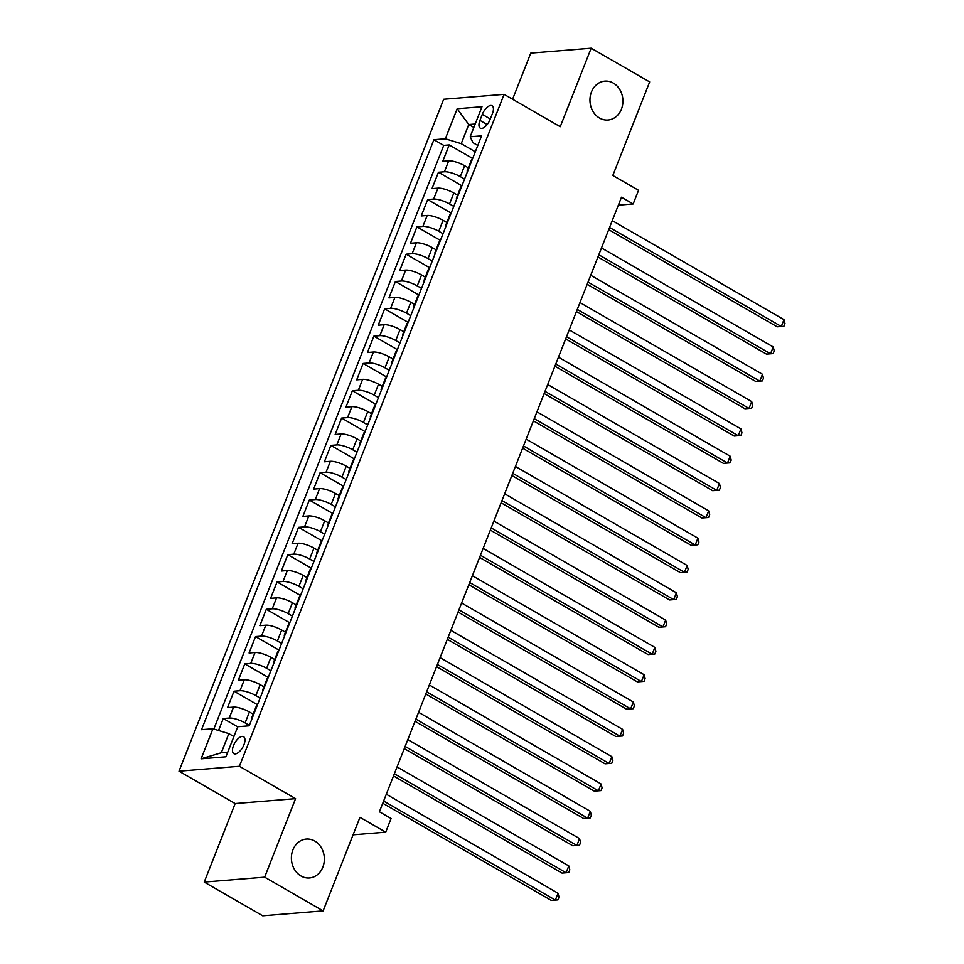 <?xml version="1.0" encoding="UTF-8"?>
<svg xmlns="http://www.w3.org/2000/svg" width="964" height="964" viewBox="0 0 964 964"><rect width="100%" height="100%" fill="white"/><g stroke="black" fill="none" stroke-linecap="round" stroke-linejoin="round"><path stroke-width="1.45" d="M314.758 841.042A19.509 16.46 -94.6 0 1 324.121 862.31A19.509 16.46 -94.6 0 1 309.444 877.975A19.509 16.46 -94.6 0 1 300.985 875.999A19.509 16.46 -94.6 0 1 291.622 854.743A19.509 16.46 -94.6 0 1 306.287 839.078A19.509 16.46 -94.6 0 1 314.758 841.042M613.321 83.085A19.509 16.46 -94.6 0 1 622.684 104.353A19.509 16.46 -94.6 0 1 608.019 120.018A19.509 16.46 -94.6 0 1 599.548 118.054A19.509 16.46 -94.6 0 1 590.185 96.786A19.509 16.46 -94.6 0 1 604.85 81.121A19.509 16.46 -94.6 0 1 613.321 83.085M243.952 744.75A9.761 4.531 -60 0 0 243.591 736.725A9.761 4.531 -60 0 0 233.493 745.606A9.761 4.531 -60 0 0 233.854 753.631A9.761 4.531 -60 0 0 243.952 744.75M204.223 882.084L262.702 915.8L323.121 910.896L264.642 877.168L295.574 798.65L239.421 766.272L179.003 771.188L235.156 803.554L204.223 882.084L264.642 877.168M239.421 766.272L504.1 94.352L443.681 99.268L179.003 771.188M504.1 94.352L560.241 126.73L591.173 48.2L530.766 53.104L512.583 99.256M591.173 48.2L649.664 81.916L612.815 175.472L638.554 190.306L633.167 203.958L621.479 197.222L379.394 811.772L391.083 818.52L385.708 832.173L359.97 817.339L323.121 910.896M468.347 167.869L464.6 165.712A12.195 3.302 -158.5 0 0 448.706 160.843L442.753 161.325L449.212 144.937L472.673 158.47M464.552 179.087L460.298 176.629A12.195 3.302 -158.5 0 0 444.404 171.773L438.451 172.255L461.925 185.787M438.451 172.255L431.993 188.643L437.957 188.161A12.195 3.302 -158.5 0 1 453.839 193.017L457.587 195.186M446.826 222.491L443.079 220.334A12.195 3.302 -158.5 0 0 427.197 215.466L421.232 215.96L427.691 199.572L451.164 213.104M436.065 249.809L432.318 247.652A12.195 3.302 -158.5 0 0 416.436 242.783L410.471 243.265L416.93 226.877L440.403 240.41M425.305 277.126L421.569 274.957A12.195 3.302 -158.5 0 0 405.675 270.101L399.711 270.583L406.169 254.195L429.643 267.727M414.544 304.431L410.809 302.274A12.195 3.302 -158.5 0 0 394.915 297.418L388.95 297.9L395.409 281.512L418.882 295.044M403.796 331.749L400.048 329.592A12.195 3.302 -158.5 0 0 384.154 324.723L378.201 325.205L384.648 308.817L408.121 322.35M393.035 359.066L389.287 356.909A12.195 3.302 -158.5 0 0 373.393 352.041L367.441 352.523L373.887 336.135L397.361 349.667M382.274 386.371L378.527 384.214A12.195 3.302 -158.5 0 0 362.633 379.358L356.68 379.84L363.139 363.452L386.6 376.984M371.514 413.689L367.766 411.532A12.195 3.302 -158.5 0 0 351.884 406.663L345.919 407.145L352.378 390.757L375.852 404.29M360.753 441.006L357.005 438.849A12.195 3.302 -158.5 0 0 341.123 433.981L335.159 434.463L341.618 418.075L365.091 431.607M349.992 468.323L346.245 466.154A12.195 3.302 -158.5 0 0 330.363 461.298L324.398 461.78L330.857 445.392L354.33 458.924M339.232 495.629L335.496 493.472A12.195 3.302 -158.5 0 0 319.602 488.603L313.637 489.097L320.096 472.709L343.57 486.242M328.471 522.946L324.735 520.789A12.195 3.302 -158.5 0 0 308.842 515.921L302.877 516.403L309.336 500.015L332.809 513.547M317.722 550.263L313.975 548.094A12.195 3.302 -158.5 0 0 298.081 543.238L292.128 543.72L298.575 527.332L322.048 540.864M306.962 577.569L303.214 575.412A12.195 3.302 -158.5 0 0 287.32 570.555L281.368 571.037L287.814 554.649L311.288 568.182M296.201 604.886L292.454 602.729A12.195 3.302 -158.5 0 0 276.56 597.861L270.607 598.343L277.066 581.955L300.527 595.487M285.44 632.203L281.693 630.046A12.195 3.302 -158.5 0 0 265.811 625.178L259.846 625.66L266.305 609.272L289.778 622.804M274.68 659.509L270.932 657.352A12.195 3.302 -158.5 0 0 255.05 652.495L249.086 652.977L255.544 636.589L279.018 650.122M263.919 686.826L260.172 684.669A12.195 3.302 -158.5 0 0 244.29 679.801L238.325 680.295L244.784 663.895L268.257 677.427M253.158 714.143L249.423 711.986A12.195 3.302 -158.5 0 0 233.529 707.118L227.564 707.6L234.023 691.212L257.496 704.744M482.301 114.367L479.939 120.38A9.447 4.386 -60 0 0 480.277 128.152A9.447 4.386 -60 0 0 490.061 119.56L492.435 113.547A9.447 4.386 -60 0 0 492.086 105.775A9.447 4.386 -60 0 0 482.301 114.367L490.29 118.97M473.83 127.453L468.757 124.537L461.226 143.66L445.344 138.792L433.908 139.72L201.512 729.7L212.948 728.772L201.102 758.813L225.925 756.8L237.759 726.748L249.194 725.82L481.59 135.84L470.167 136.78L472.987 142.696L477.795 145.468M445.344 138.792L457.177 108.739L482 106.727L470.167 136.78M249.375 725.362L245.109 722.904L249.423 711.986M260.135 698.057L255.87 695.598L260.172 684.669M270.896 670.739L266.63 668.281L270.932 657.352M281.657 643.422L277.391 640.964L281.693 630.046M292.405 616.104L288.152 613.658L292.454 602.729M303.166 588.799L298.912 586.341L303.214 575.412M313.927 561.482L309.673 559.024L313.975 548.094M324.687 534.164L320.434 531.706L324.735 520.789M335.448 506.859L331.182 504.401L335.496 493.472M346.209 479.542L341.943 477.084L346.245 466.154M356.969 452.224L352.704 449.766L357.005 438.849M367.73 424.907L363.464 422.461L367.766 411.532M378.478 397.602L374.225 395.144L378.527 384.214M389.239 370.284L384.985 367.826L389.287 356.909M400 342.967L395.746 340.521L400.048 329.592M410.76 315.662L406.507 313.204L410.809 302.274M421.521 288.344L417.255 285.886L421.569 274.957M432.282 261.027L428.016 258.569L432.318 247.652M443.042 233.722L438.777 231.264L443.079 220.334M453.803 206.404L449.537 203.946L453.839 193.017M449.212 144.937L443.741 145.383L213.827 729.037M245.109 722.904A12.195 3.302 21.5 0 0 229.227 718.047L223.262 718.529L218.551 730.483M234.023 691.212L239.988 690.73A12.195 3.302 21.5 0 1 255.87 695.598M244.784 663.895L250.748 663.413A12.195 3.302 21.5 0 1 266.63 668.281M255.544 636.589L261.497 636.107A12.195 3.302 21.5 0 1 277.391 640.964M266.305 609.272L272.258 608.79A12.195 3.302 21.5 0 1 288.152 613.658M277.066 581.955L283.018 581.473A12.195 3.302 21.5 0 1 298.912 586.341M287.814 554.649L293.779 554.155A12.195 3.302 21.5 0 1 309.673 559.024M298.575 527.332L304.54 526.85A12.195 3.302 21.5 0 1 320.434 531.706M309.336 500.015L315.3 499.533A12.195 3.302 21.5 0 1 331.182 504.401M320.096 472.709L326.061 472.215A12.195 3.302 21.5 0 1 341.943 477.084M330.857 445.392L336.822 444.91A12.195 3.302 21.5 0 1 352.704 449.766M341.618 418.075L347.57 417.593A12.195 3.302 21.5 0 1 363.464 422.461M352.378 390.757L358.331 390.275A12.195 3.302 21.5 0 1 374.225 395.144M363.139 363.452L369.092 362.97A12.195 3.302 21.5 0 1 384.985 367.826M373.887 336.135L379.852 335.653A12.195 3.302 21.5 0 1 395.746 340.521M384.648 308.817L390.613 308.335A12.195 3.302 21.5 0 1 406.507 313.204M395.409 281.512L401.373 281.018A12.195 3.302 21.5 0 1 417.255 285.886M406.169 254.195L412.134 253.713A12.195 3.302 21.5 0 1 428.016 258.569M416.93 226.877L422.895 226.395A12.195 3.302 21.5 0 1 438.777 231.264M427.691 199.572L433.643 199.078A12.195 3.302 21.5 0 1 449.537 203.946M468.155 169.953A12.195 3.302 -158.5 0 0 467.239 170.676A12.195 3.302 -158.5 0 0 467.42 171.833M472.456 159.024A12.195 3.302 -158.5 0 0 471.541 159.747L467.239 170.676M475.312 151.77L461.226 143.66M353.089 834.824L385.708 832.173M618.346 205.163L633.167 203.958M475.192 124.019L468.757 124.537L457.177 108.739M233.903 736.556L228.83 733.628L221.298 752.751L227.721 752.233M443.741 145.383L433.908 139.72M223.262 718.529L237.722 726.856M461.696 186.341A12.195 3.302 -158.5 0 0 460.78 187.064L456.478 197.994A12.195 3.302 21.5 0 1 457.394 197.271M456.659 199.15A12.195 3.302 21.5 0 1 456.478 197.994M450.947 213.659A12.195 3.302 -158.5 0 0 450.019 214.382L445.717 225.299A12.195 3.302 21.5 0 1 446.633 224.576M445.898 226.468A12.195 3.302 21.5 0 1 445.717 225.299M440.187 240.964A12.195 3.302 -158.5 0 0 439.259 241.699L434.957 252.616A12.195 3.302 21.5 0 1 435.885 251.893M435.138 253.773A12.195 3.302 21.5 0 1 434.957 252.616M429.426 268.281A12.195 3.302 -158.5 0 0 428.51 269.004L424.196 279.934A12.195 3.302 21.5 0 1 425.124 279.211M424.377 281.09A12.195 3.302 21.5 0 1 424.196 279.934M418.665 295.599A12.195 3.302 -158.5 0 0 417.749 296.322L413.448 307.251A12.195 3.302 21.5 0 1 414.363 306.516M413.616 308.408A12.195 3.302 21.5 0 1 413.448 307.251M407.905 322.904A12.195 3.302 -158.5 0 0 406.989 323.639L402.687 334.556A12.195 3.302 21.5 0 1 403.603 333.833M402.856 335.713A12.195 3.302 21.5 0 1 402.687 334.556M397.144 350.221A12.195 3.302 -158.5 0 0 396.228 350.944L391.926 361.874A12.195 3.302 21.5 0 1 392.842 361.151M392.095 363.03A12.195 3.302 21.5 0 1 391.926 361.874M386.383 377.539A12.195 3.302 -158.5 0 0 385.467 378.262L381.166 389.191A12.195 3.302 21.5 0 1 382.081 388.456M381.346 390.348A12.195 3.302 21.5 0 1 381.166 389.191M375.623 404.856A12.195 3.302 -158.5 0 0 374.707 405.579L370.405 416.496A12.195 3.302 21.5 0 1 371.321 415.773M370.586 417.653A12.195 3.302 21.5 0 1 370.405 416.496M364.874 432.161A12.195 3.302 -158.5 0 0 363.946 432.884L359.644 443.814A12.195 3.302 21.5 0 1 360.56 443.091M359.825 444.97A12.195 3.302 21.5 0 1 359.644 443.814M354.113 459.479A12.195 3.302 -158.5 0 0 353.186 460.202L348.884 471.131A12.195 3.302 21.5 0 1 349.812 470.408M349.064 472.288A12.195 3.302 21.5 0 1 348.884 471.131M343.353 486.796A12.195 3.302 -158.5 0 0 342.437 487.519L338.123 498.448A12.195 3.302 21.5 0 1 339.051 497.713M338.304 499.605A12.195 3.302 21.5 0 1 338.123 498.448M332.592 514.101A12.195 3.302 -158.5 0 0 331.676 514.836L327.374 525.754A12.195 3.302 21.5 0 1 328.29 525.031M327.543 526.91A12.195 3.302 21.5 0 1 327.374 525.754M321.831 541.419A12.195 3.302 -158.5 0 0 320.916 542.142L316.614 553.071A12.195 3.302 21.5 0 1 317.53 552.348M316.782 554.228A12.195 3.302 21.5 0 1 316.614 553.071M311.071 568.736A12.195 3.302 -158.5 0 0 310.155 569.459L305.853 580.388A12.195 3.302 21.5 0 1 306.769 579.653M306.022 581.545A12.195 3.302 21.5 0 1 305.853 580.388M300.31 596.041A12.195 3.302 -158.5 0 0 299.394 596.776L295.092 607.694A12.195 3.302 21.5 0 1 296.008 606.971M295.273 608.85A12.195 3.302 21.5 0 1 295.092 607.694M289.549 623.359A12.195 3.302 -158.5 0 0 288.634 624.082L284.332 635.011A12.195 3.302 21.5 0 1 285.248 634.288M284.513 636.168A12.195 3.302 21.5 0 1 284.332 635.011M278.801 650.676A12.195 3.302 -158.5 0 0 277.873 651.399L273.571 662.328A12.195 3.302 21.5 0 1 274.487 661.593M273.752 663.485A12.195 3.302 21.5 0 1 273.571 662.328M268.04 677.993A12.195 3.302 -158.5 0 0 267.112 678.716L262.81 689.634A12.195 3.302 21.5 0 1 263.738 688.911M262.991 690.79A12.195 3.302 21.5 0 1 262.81 689.634M257.28 705.299A12.195 3.302 -158.5 0 0 256.364 706.022L252.05 716.951A12.195 3.302 21.5 0 1 252.978 716.228M212.948 728.772L228.83 733.628M252.231 718.108A12.195 3.302 21.5 0 1 252.05 716.951M201.102 758.813L221.298 752.751M295.574 798.65L235.156 803.554M608.694 229.649L777.213 326.808L781.298 326.471L609.561 227.468M783.985 319.638L784.997 323.543L783.925 326.278L781.298 326.471L783.985 319.638L612.248 220.636M783.925 326.278L777.213 326.808M597.933 256.966L766.452 354.113L770.537 353.788L598.801 254.773M773.224 346.956L774.237 350.86L773.164 353.595L770.537 353.788L773.224 346.956L601.488 247.953M773.164 353.595L766.452 354.113M587.172 284.284L755.692 381.431L759.777 381.105L588.04 282.091M762.464 374.273L763.476 378.177L762.404 380.901L759.777 381.105L762.464 374.273L590.727 275.258M762.404 380.901L755.692 381.431M576.424 311.589L744.931 408.748L749.016 408.411L577.279 309.408M751.703 401.59L752.715 405.483L751.643 408.218L749.016 408.411L751.703 401.59L579.966 302.576M751.643 408.218L744.931 408.748M565.663 338.906L734.17 436.053L738.255 435.728L566.519 336.713M740.942 428.896L741.955 432.8L740.882 435.535L738.255 435.728L740.942 428.896L569.206 329.893M740.882 435.535L734.17 436.053M554.903 366.224L723.422 463.371L727.495 463.045L555.758 364.031M730.194 456.213L731.194 460.117L730.122 462.841L727.495 463.045L730.194 456.213L558.457 357.198M730.122 462.841L723.422 463.371M544.142 393.529L712.661 490.688L716.746 490.351L545.009 391.348M719.433 483.53L720.445 487.423L719.361 490.158L716.746 490.351L719.433 483.53L547.697 384.516M719.361 490.158L712.661 490.688M533.381 420.846L701.9 518.005L705.985 517.668L534.249 418.665M708.673 510.836L709.685 514.74L708.6 517.475L705.985 517.668L708.673 510.836L536.936 411.833M708.6 517.475L701.9 518.005M522.621 448.164L691.14 545.311L695.225 544.985L523.488 445.971M697.912 538.153L698.924 542.057L697.84 544.793L695.225 544.985L697.912 538.153L526.175 439.15M697.84 544.793L691.14 545.311M511.86 475.481L680.379 572.628L684.464 572.291L512.728 473.288M687.151 565.47L688.163 569.375L687.091 572.098L684.464 572.291L687.151 565.47L515.415 466.456M687.091 572.098L680.379 572.628M501.099 502.786L669.619 599.945L673.703 599.608L501.967 500.605M676.391 592.776L677.403 596.68L676.33 599.415L673.703 599.608L676.391 592.776L504.654 493.773M676.33 599.415L669.619 599.945M490.351 530.104L658.858 627.251L662.943 626.925L491.206 527.911M665.63 620.093L666.642 623.997L665.57 626.733L662.943 626.925L665.63 620.093L493.893 521.09M665.57 626.733L658.858 627.251M479.59 557.421L648.097 654.568L652.182 654.243L480.446 555.228M654.869 647.41L655.881 651.315L654.809 654.038L652.182 654.243L654.869 647.41L483.133 548.396M654.809 654.038L648.097 654.568M468.829 584.726L637.349 681.885L641.422 681.548L469.685 582.545M644.121 674.728L645.121 678.62L644.048 681.355L641.422 681.548L644.121 674.728L472.384 575.713M644.048 681.355L637.349 681.885M458.069 612.044L626.588 709.191L630.661 708.865L458.936 609.851M633.36 702.033L634.372 705.937L633.288 708.673L630.661 708.865L633.36 702.033L461.623 603.03M633.288 708.673L626.588 709.191M447.308 639.361L615.827 736.508L619.912 736.183L448.176 637.168M622.599 729.35L623.612 733.255L622.527 735.978L619.912 736.183L622.599 729.35L450.863 630.336M622.527 735.978L615.827 736.508M436.547 666.666L605.067 763.825L609.152 763.488L437.415 664.485M611.839 756.668L612.851 760.56L611.766 763.295L609.152 763.488L611.839 756.668L440.102 657.653M611.766 763.295L605.067 763.825M425.787 693.984L594.306 791.143L598.391 790.805L426.654 691.803M601.078 783.973L602.09 787.877L601.018 790.613L598.391 790.805L601.078 783.973L429.342 684.97M601.018 790.613L594.306 791.143M415.026 721.301L583.545 818.448L587.63 818.123L415.894 719.108M590.317 811.29L591.33 815.195L590.257 817.93L587.63 818.123L590.317 811.29L418.581 712.288M590.257 817.93L583.545 818.448M404.278 748.618L572.785 845.765L576.87 845.428L405.133 746.425M579.557 838.608L580.569 842.512L579.497 845.235L576.87 845.428L579.557 838.608L407.82 739.593M579.497 845.235L572.785 845.765M393.517 775.924L562.024 873.083L566.109 872.745L394.372 773.743M568.796 865.925L569.808 869.817L568.736 872.553L566.109 872.745L568.796 865.925L397.06 766.91M568.736 872.553L562.024 873.083M382.756 803.241L551.275 900.388L555.348 900.063L383.612 801.048M558.048 893.23L559.048 897.135L557.975 899.87L555.348 900.063L558.048 893.23L386.311 794.228M557.975 899.87L551.275 900.388M460.298 176.629L464.6 165.712M444.404 171.773L448.706 160.843M229.227 718.047L233.529 707.118M239.988 690.73L244.29 679.801M250.748 663.413L255.05 652.495M261.497 636.107L265.811 625.178M272.258 608.79L276.56 597.861M283.018 581.473L287.32 570.555M293.779 554.155L298.081 543.238M304.54 526.85L308.842 515.921M315.3 499.533L319.602 488.603M326.061 472.215L330.363 461.298M336.822 444.91L341.123 433.981M347.57 417.593L351.884 406.663M358.331 390.275L362.633 379.358M369.092 362.97L373.393 352.041M379.852 335.653L384.154 324.723M390.613 308.335L394.915 297.418M401.373 281.018L405.675 270.101M412.134 253.713L416.436 242.783M422.895 226.395L427.197 215.466M433.643 199.078L437.957 188.161M487.182 124.561L479.939 120.38"/></g></svg>
